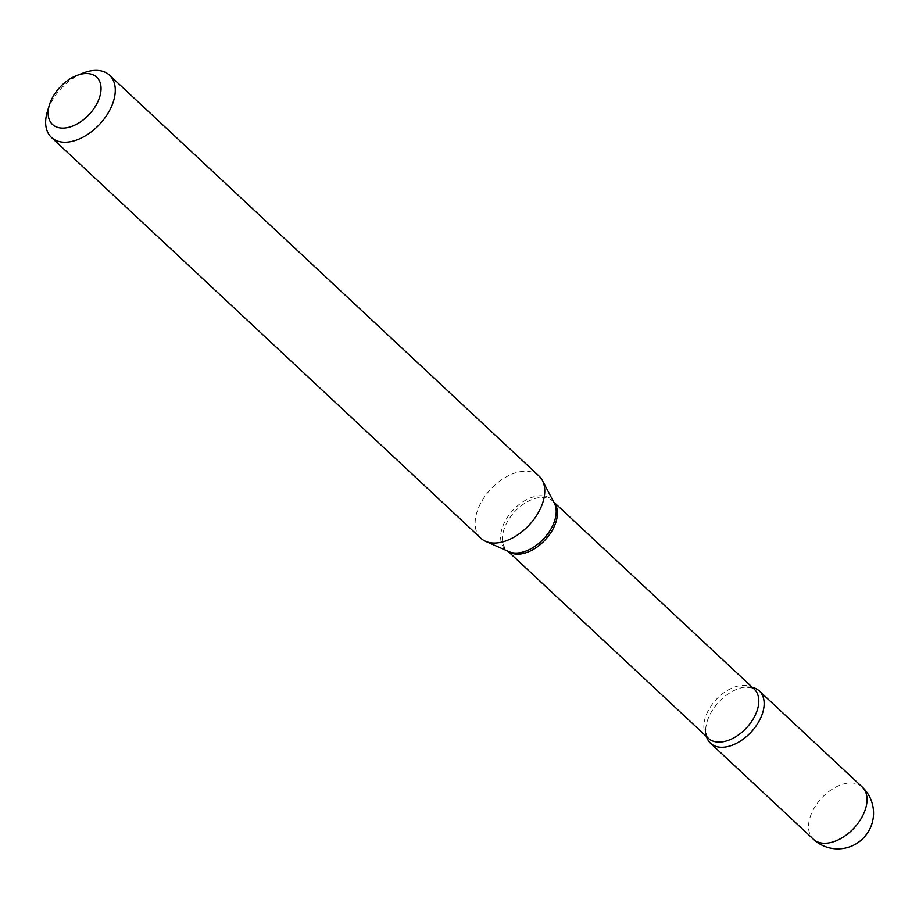 <?xml version="1.0" encoding="UTF-8"?>
<svg xmlns="http://www.w3.org/2000/svg" width="919" height="919" viewBox="0 0 919 919"><rect width="100%" height="100%" fill="white"/><g stroke="black" fill="none" stroke-linecap="round" stroke-linejoin="round"><path stroke-width="0.69" stroke-dasharray="4.59 3.45" d="M744.459 687.194A35.761 22.067 -47 0 1 752.351 687.389A35.761 22.067 -47 0 0 750.731 687.102A35.761 22.067 -47 0 0 717.969 702.932A35.761 22.067 -47 0 0 706.481 736.533A35.761 22.067 -47 0 1 705.735 728.687C706.964 736.877 707.848 740.082 708.377 738.313A33.612 20.746 -47 0 1 708.181 710.709A33.612 20.746 -47 0 1 754.246 689.158C755.981 688.515 752.718 687.86 744.459 687.194A35.761 22.067 -47 0 0 710.307 713.879A35.761 22.067 -47 0 0 705.735 728.687M83.434 72.923A42.573 26.272 -47 0 0 51.165 102.457A42.573 26.272 -47 0 0 47.374 111.555M538.993 476.008A42.573 26.272 -47 0 0 480.648 503.29A42.573 26.272 -47 0 0 480.89 538.258M862.183 786.963A35.761 22.067 -47 0 0 853.602 783.114A35.761 22.067 -47 0 0 813.177 809.88A35.761 22.067 -47 0 0 813.384 839.254M553.824 502.199A33.612 20.746 -47 0 0 552.882 501.223A33.612 20.746 -47 0 0 506.817 522.773A33.612 20.746 -47 0 0 507.012 550.378A33.612 20.746 -47 0 0 508.046 551.251M553.72 502.004L554.306 503.107A33.969 20.953 -47 0 0 531.182 497.616A33.969 20.953 -47 0 0 505.059 521.314A33.969 20.953 -47 0 0 508.988 551.664L507.851 551.159"/><path stroke-width="1.38" d="M706.481 736.533A35.761 22.067 -47 0 0 710.513 743.241A35.761 22.067 -47 0 0 719.106 747.101A35.761 22.067 -47 0 0 755.728 726.435A35.761 22.067 -47 0 0 759.312 690.95A35.761 22.067 -47 0 0 752.351 687.389A35.761 22.067 -47 0 1 759.519 720.324A35.761 22.067 -47 0 1 730.031 745.952A35.761 22.067 -47 0 1 706.481 736.533M96.851 103.732A32.36 19.965 -47 0 0 76.84 75.45A32.36 19.965 -47 0 0 52.326 97.896A32.36 19.965 -47 0 0 49.442 104.812A32.36 19.965 -47 0 0 63.216 128.097A32.36 19.965 -47 0 0 96.851 103.732M49.442 104.812L47.374 111.555A42.573 26.272 -47 0 0 51.418 137.425A42.573 26.272 -47 0 0 109.763 110.142A42.573 26.272 -47 0 0 109.51 75.174A42.573 26.272 -47 0 0 83.434 72.923L76.84 75.45M51.418 137.425L480.89 538.258A42.573 26.272 -47 0 0 485.577 541.325A42.573 26.272 -47 0 0 539.235 510.975A42.573 26.272 -47 0 0 542.382 480.465A42.573 26.272 -47 0 0 538.993 476.008L109.51 75.174M710.513 743.241L813.384 839.254A35.761 22.067 -47 0 0 821.977 843.102A35.761 22.067 -47 0 0 862.39 816.336A35.761 22.067 -47 0 0 862.183 786.963L759.312 690.95M508.046 551.251A33.612 20.746 -47 0 0 553.077 528.839A33.612 20.746 -47 0 0 553.824 502.199M485.577 541.325L508.988 551.664A33.969 20.953 -47 0 0 551.802 527.449A33.969 20.953 -47 0 0 554.306 503.107L542.382 480.465M507.851 551.159L708.377 738.313A33.612 20.746 -47 0 0 754.442 716.763A33.612 20.746 -47 0 0 754.246 689.158L553.72 502.004M813.384 839.254A35.761 35.761 0 0 0 869.42 829.788A35.761 35.761 0 0 0 862.183 786.963"/></g></svg>
